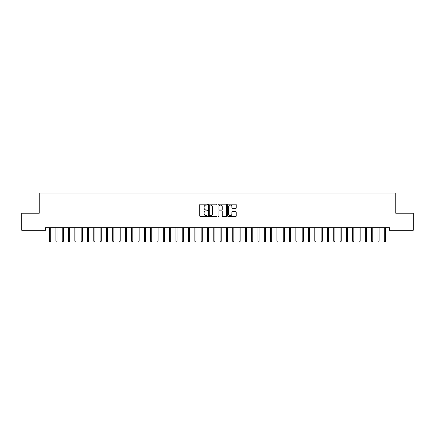<?xml version="1.0" encoding="UTF-8"?>
<svg xmlns="http://www.w3.org/2000/svg" width="435" height="435" viewBox="0 0 435 435"><rect width="100%" height="100%" fill="white"/><g stroke="black" fill="none" stroke-linecap="round" stroke-linejoin="round"><path stroke-width="0.65" d="M207.397 204.624A0.435 0.435 0 0 0 206.962 204.194L200.377 204.194A0.62 0.62 0 0 0 199.757 204.809L199.757 215.967A0.62 0.62 0 0 0 200.377 216.586L206.962 216.586A0.435 0.435 0 0 0 207.397 216.151A0.435 0.435 0 0 0 206.962 215.722L206.108 215.722A1.985 1.985 0 0 1 204.129 213.737L204.129 212.807A1.985 1.985 0 0 1 206.108 210.823L206.962 210.823A0.435 0.435 0 0 0 207.397 210.388A0.435 0.435 0 0 0 206.962 209.958L206.108 209.958A1.985 1.985 0 0 1 204.129 207.974L204.129 207.044A1.985 1.985 0 0 1 206.108 205.059L206.962 205.059A0.435 0.435 0 0 0 207.397 204.624M235.612 208.561A0.62 0.62 0 0 0 236.232 207.941L236.232 204.809A0.62 0.62 0 0 0 235.612 204.194L228.299 204.194A0.62 0.62 0 0 0 227.679 204.809L227.679 215.967A0.62 0.62 0 0 0 228.299 216.586L235.612 216.586A0.62 0.62 0 0 0 236.232 215.967L236.232 212.188A0.62 0.62 0 0 0 235.612 211.568L232.486 211.568A0.62 0.62 0 0 0 231.866 212.188L231.866 214.063A1.658 1.658 0 0 1 230.207 215.722A1.658 1.658 0 0 1 228.549 214.063L228.549 206.717A1.658 1.658 0 0 1 230.207 205.059A1.658 1.658 0 0 1 231.866 206.717L231.866 207.941A0.62 0.62 0 0 0 232.486 208.561L235.612 208.561M389.445 227.755L45.555 227.755L45.555 230.278L21.75 230.278L21.75 213.232L39.242 213.232L39.242 193.026L395.758 193.026L395.758 213.232L413.25 213.232L413.25 230.278L389.445 230.278L389.445 227.755M216.956 204.809A0.62 0.62 0 0 0 216.336 204.194L209.023 204.194A0.62 0.62 0 0 0 208.403 204.809L208.403 215.967A0.62 0.62 0 0 0 209.023 216.586L216.336 216.586A0.62 0.62 0 0 0 216.956 215.967L216.956 204.809M218.664 204.194L225.977 204.194A0.62 0.62 0 0 1 226.597 204.809L226.597 215.967A0.62 0.62 0 0 1 225.977 216.586L222.845 216.586A0.62 0.62 0 0 1 222.225 215.967L222.225 211.443A0.62 0.62 0 0 0 221.605 210.823L219.528 210.823A0.62 0.62 0 0 0 218.908 211.443L218.908 216.151A0.435 0.435 0 0 1 218.479 216.586A0.435 0.435 0 0 1 218.044 216.151L218.044 204.809A0.62 0.62 0 0 1 218.664 204.194M209.708 205.059A0.435 0.435 0 0 0 209.273 205.494L209.273 215.287A0.435 0.435 0 0 0 209.708 215.722L210.605 215.722A1.985 1.985 0 0 0 212.59 213.737L212.59 207.044A1.985 1.985 0 0 0 210.605 205.059L209.708 205.059M222.225 206.75A1.658 1.658 0 0 0 220.567 205.092A1.658 1.658 0 0 0 218.908 206.75L218.908 209.338A0.62 0.62 0 0 0 219.528 209.958L221.605 209.958A0.62 0.62 0 0 0 222.225 209.338L222.225 206.75M49.595 241.153L49.851 241.974L50.482 241.974L50.732 241.153L49.595 241.153L49.595 227.755M50.732 241.153L50.732 227.755M55.914 241.153L56.164 241.974L56.795 241.974L57.05 241.153L55.914 241.153L55.914 227.755M57.05 241.153L57.05 227.755M62.227 241.153L62.477 241.974L63.108 241.974L63.363 241.153L62.227 241.153L62.227 227.755M63.363 241.153L63.363 227.755M68.54 241.153L68.795 241.974L69.426 241.974L69.676 241.153L68.54 241.153L68.54 227.755M69.676 241.153L69.676 227.755M74.853 241.153L75.108 241.974L75.739 241.974L75.989 241.153L74.853 241.153L74.853 227.755M75.989 241.153L75.989 227.755M81.171 241.153L81.421 241.974L82.052 241.974L82.307 241.153L81.171 241.153L81.171 227.755M82.307 241.153L82.307 227.755M87.484 241.153L87.734 241.974L88.37 241.974L88.62 241.153L87.484 241.153L87.484 227.755M88.62 241.153L88.62 227.755M93.797 241.153L94.052 241.974L94.683 241.974L94.933 241.153L93.797 241.153L93.797 227.755M94.933 241.153L94.933 227.755M100.115 241.153L100.365 241.974L100.996 241.974L101.252 241.153L100.115 241.153L100.115 227.755M101.252 241.153L101.252 227.755M106.428 241.153L106.678 241.974L107.309 241.974L107.565 241.153L106.428 241.153L106.428 227.755M107.565 241.153L107.565 227.755M112.741 241.153L112.997 241.974L113.627 241.974L113.878 241.153L112.741 241.153L112.741 227.755M113.878 241.153L113.878 227.755M119.054 241.153L119.31 241.974L119.94 241.974L120.196 241.153L119.054 241.153L119.054 227.755M120.196 241.153L120.196 227.755M125.372 241.153L125.623 241.974L126.253 241.974L126.509 241.153L125.372 241.153L125.372 227.755M126.509 241.153L126.509 227.755M131.685 241.153L131.941 241.974L132.572 241.974L132.822 241.153L131.685 241.153L131.685 227.755M132.822 241.153L132.822 227.755M137.998 241.153L138.254 241.974L138.885 241.974L139.135 241.153L137.998 241.153L137.998 227.755M139.135 241.153L139.135 227.755M144.317 241.153L144.567 241.974L145.198 241.974L145.453 241.153L144.317 241.153L144.317 227.755M145.453 241.153L145.453 227.755M150.63 241.153L150.88 241.974L151.516 241.974L151.766 241.153L150.63 241.153L150.63 227.755M151.766 241.153L151.766 227.755M156.943 241.153L157.198 241.974L157.829 241.974L158.079 241.153L156.943 241.153L156.943 227.755M158.079 241.153L158.079 227.755M163.261 241.153L163.511 241.974L164.142 241.974L164.397 241.153L163.261 241.153L163.261 227.755M164.397 241.153L164.397 227.755M169.574 241.153L169.824 241.974L170.455 241.974L170.71 241.153L169.574 241.153L169.574 227.755M170.71 241.153L170.71 227.755M175.887 241.153L176.142 241.974L176.773 241.974L177.023 241.153L175.887 241.153L175.887 227.755M177.023 241.153L177.023 227.755M182.2 241.153L182.455 241.974L183.086 241.974L183.336 241.153L182.2 241.153L182.2 227.755M183.336 241.153L183.336 227.755M188.518 241.153L188.768 241.974L189.399 241.974L189.655 241.153L188.518 241.153L188.518 227.755M189.655 241.153L189.655 227.755M194.831 241.153L195.081 241.974L195.717 241.974L195.967 241.153L194.831 241.153L194.831 227.755M195.967 241.153L195.967 227.755M201.144 241.153L201.4 241.974L202.03 241.974L202.28 241.153L201.144 241.153L201.144 227.755M202.28 241.153L202.28 227.755M207.462 241.153L207.712 241.974L208.343 241.974L208.599 241.153L207.462 241.153L207.462 227.755M208.599 241.153L208.599 227.755M213.775 241.153L214.025 241.974L214.656 241.974L214.912 241.153L213.775 241.153L213.775 227.755M214.912 241.153L214.912 227.755M220.088 241.153L220.344 241.974L220.975 241.974L221.225 241.153L220.088 241.153L220.088 227.755M221.225 241.153L221.225 227.755M226.401 241.153L226.657 241.974L227.287 241.974L227.538 241.153L226.401 241.153L226.401 227.755M227.538 241.153L227.538 227.755M232.72 241.153L232.97 241.974L233.6 241.974L233.856 241.153L232.72 241.153L232.72 227.755M233.856 241.153L233.856 227.755M239.032 241.153L239.283 241.974L239.919 241.974L240.169 241.153L239.032 241.153L239.032 227.755M240.169 241.153L240.169 227.755M245.345 241.153L245.601 241.974L246.232 241.974L246.482 241.153L245.345 241.153L245.345 227.755M246.482 241.153L246.482 227.755M251.664 241.153L251.914 241.974L252.545 241.974L252.8 241.153L251.664 241.153L251.664 227.755M252.8 241.153L252.8 227.755M257.977 241.153L258.227 241.974L258.858 241.974L259.113 241.153L257.977 241.153L257.977 227.755M259.113 241.153L259.113 227.755M264.29 241.153L264.545 241.974L265.176 241.974L265.426 241.153L264.29 241.153L264.29 227.755M265.426 241.153L265.426 227.755M270.603 241.153L270.858 241.974L271.489 241.974L271.739 241.153L270.603 241.153L270.603 227.755M271.739 241.153L271.739 227.755M276.921 241.153L277.171 241.974L277.802 241.974L278.057 241.153L276.921 241.153L276.921 227.755M278.057 241.153L278.057 227.755M283.234 241.153L283.484 241.974L284.12 241.974L284.37 241.153L283.234 241.153L283.234 227.755M284.37 241.153L284.37 227.755M289.547 241.153L289.802 241.974L290.433 241.974L290.683 241.153L289.547 241.153L289.547 227.755M290.683 241.153L290.683 227.755M295.865 241.153L296.115 241.974L296.746 241.974L297.002 241.153L295.865 241.153L295.865 227.755M297.002 241.153L297.002 227.755M302.178 241.153L302.428 241.974L303.059 241.974L303.315 241.153L302.178 241.153L302.178 227.755M303.315 241.153L303.315 227.755M308.491 241.153L308.747 241.974L309.377 241.974L309.628 241.153L308.491 241.153L308.491 227.755M309.628 241.153L309.628 227.755M314.804 241.153L315.06 241.974L315.69 241.974L315.946 241.153L314.804 241.153L314.804 227.755M315.946 241.153L315.946 227.755M321.122 241.153L321.373 241.974L322.003 241.974L322.259 241.153L321.122 241.153L321.122 227.755M322.259 241.153L322.259 227.755M327.435 241.153L327.691 241.974L328.322 241.974L328.572 241.153L327.435 241.153L327.435 227.755M328.572 241.153L328.572 227.755M333.748 241.153L334.004 241.974L334.635 241.974L334.885 241.153L333.748 241.153L333.748 227.755M334.885 241.153L334.885 227.755M340.067 241.153L340.317 241.974L340.948 241.974L341.203 241.153L340.067 241.153L340.067 227.755M341.203 241.153L341.203 227.755M346.38 241.153L346.63 241.974L347.266 241.974L347.516 241.153L346.38 241.153L346.38 227.755M347.516 241.153L347.516 227.755M352.693 241.153L352.948 241.974L353.579 241.974L353.829 241.153L352.693 241.153L352.693 227.755M353.829 241.153L353.829 227.755M359.011 241.153L359.261 241.974L359.892 241.974L360.147 241.153L359.011 241.153L359.011 227.755M360.147 241.153L360.147 227.755M365.324 241.153L365.574 241.974L366.205 241.974L366.46 241.153L365.324 241.153L365.324 227.755M366.46 241.153L366.46 227.755M371.637 241.153L371.892 241.974L372.523 241.974L372.773 241.153L371.637 241.153L371.637 227.755M372.773 241.153L372.773 227.755M377.95 241.153L378.205 241.974L378.836 241.974L379.086 241.153L377.95 241.153L377.95 227.755M379.086 241.153L379.086 227.755M384.268 241.153L384.518 241.974L385.149 241.974L385.405 241.153L384.268 241.153L384.268 227.755M385.405 241.153L385.405 227.755"/></g></svg>
